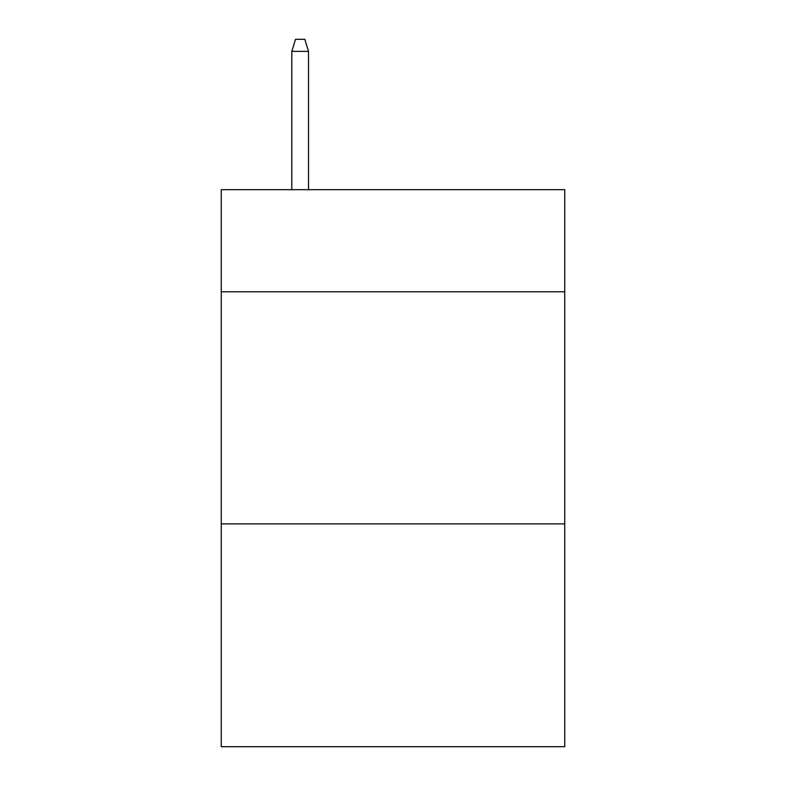 <?xml version="1.0" encoding="UTF-8"?>
<svg xmlns="http://www.w3.org/2000/svg" width="786" height="786" viewBox="0 0 786 786"><rect width="100%" height="100%" fill="white"/><g stroke="black" fill="none" stroke-linecap="round" stroke-linejoin="round"><path stroke-width="1.18" d="M564.741 291.812L564.741 189.691L221.259 189.691L221.259 291.812L564.741 291.812L564.741 746.7L221.259 746.7L221.259 291.812M564.741 523.898L221.259 523.898M308.525 189.691L308.525 51.365L291.812 51.365L291.812 189.691M291.812 51.365L295.526 39.3L304.811 39.3L308.525 51.365"/></g></svg>
